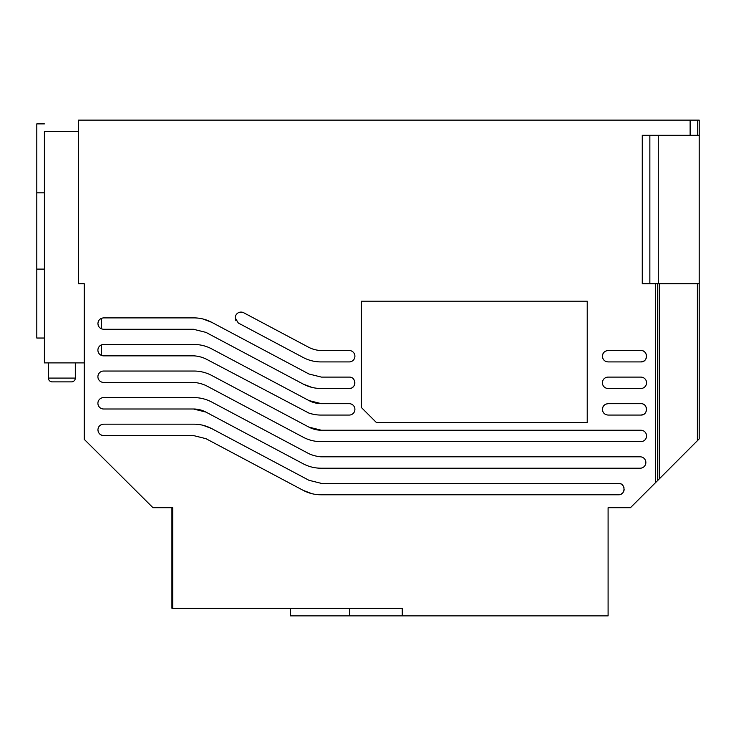 <?xml version="1.0" encoding="UTF-8"?>
<svg xmlns="http://www.w3.org/2000/svg" width="736" height="736" viewBox="0 0 736 736"><rect width="100%" height="100%" fill="white"/><g stroke="black" fill="none" stroke-linecap="round" stroke-linejoin="round"><path stroke-width="1.1" d="M48.401 378.083L75.311 378.083A3.8 3.8 0 0 1 71.512 381.874L52.201 381.874A3.8 3.8 0 0 1 48.401 378.083L48.401 362.894M235.226 317.888A5.796 5.796 0 0 1 243.745 312.772L308.954 347.429A29.247 29.247 0 0 0 320.988 350.529L349.214 350.529A5.695 5.695 0 0 1 354.908 356.224A5.695 5.695 0 0 1 349.214 361.919L320.988 361.919A37.959 37.959 0 0 1 303.168 357.484L238.308 323.012L235.226 317.888L235.428 319.406M235.584 319.884L236.054 320.878M103.592 355.847A5.695 5.695 0 0 1 97.906 350.152A5.695 5.695 0 0 1 103.592 344.457L193.918 344.457A37.959 37.959 0 0 1 211.738 348.901L308.954 400.568A26.57 26.57 0 0 0 321.43 403.678L349.214 403.678A5.695 5.695 0 0 1 354.908 409.372A5.695 5.695 0 0 1 349.214 415.067L320.988 415.067A37.959 37.959 0 0 1 308.954 413.108L205.951 358.956A32.485 32.485 0 0 0 193.918 355.847L103.592 355.847M99.958 354.531L101.329 355.378L101.329 344.926M608.092 388.488A5.695 5.695 0 0 1 602.407 382.794A5.695 5.695 0 0 1 608.092 377.108L640.872 377.108A5.695 5.695 0 0 1 646.567 382.794A5.695 5.695 0 0 1 640.872 388.488L608.092 388.488L640.872 388.488M103.592 382.416A5.695 5.695 0 0 1 97.906 376.731A5.695 5.695 0 0 1 103.592 371.036L193.918 371.036A37.959 37.959 0 0 1 211.738 375.47L308.954 427.138A26.57 26.57 0 0 0 321.43 430.247L640.872 430.247A5.695 5.695 0 0 1 646.567 435.942A5.695 5.695 0 0 1 640.872 441.637L320.988 441.637A37.959 37.959 0 0 1 303.168 437.193L205.951 385.526A37.14 37.14 0 0 0 193.918 382.416L103.592 382.416M103.592 408.995A5.695 5.695 0 0 1 97.906 403.3A5.695 5.695 0 0 1 103.592 397.606L193.918 397.606A37.959 37.959 0 0 1 211.738 402.04L308.954 453.716A36.782 36.782 0 0 0 320.988 456.817L640.412 456.817A5.704 5.704 0 0 1 645.858 462.512A5.704 5.704 0 0 1 640.412 468.206L320.988 468.206A37.959 37.959 0 0 1 303.168 463.772L205.951 412.096A26.57 26.57 0 0 0 193.485 408.995L103.592 408.995M97.906 429.87C98.238 426.411 100.133 424.516 103.592 424.175L193.918 424.175C200.22 424.203 206.163 425.675 211.738 428.619L308.954 480.286L321.43 483.396L618.479 483.396C625.812 483.074 625.83 495.08 618.498 494.776L320.988 494.776C314.686 494.758 308.743 493.276 303.168 490.342L205.951 438.674L193.485 435.565L103.592 435.565C100.16 435.206 98.256 433.311 97.906 429.87L98.302 431.968M98.587 432.584L99.572 433.89M100.896 434.884L101.494 435.16M602.407 409.372C602.756 405.932 604.652 404.036 608.092 403.678L640.872 403.678C648.223 403.319 648.223 415.417 640.872 415.067L608.092 415.067C604.633 414.727 602.738 412.832 602.407 409.372L602.839 411.553M603.299 412.436L604.072 413.393M605.029 414.166L605.921 414.635M602.407 356.224C602.756 352.783 604.652 350.888 608.092 350.529L640.872 350.529C648.223 350.207 648.223 362.241 640.872 361.919L608.092 361.919C604.633 361.588 602.738 359.683 602.407 356.224L602.839 358.404M603.299 359.297L604.072 360.254M605.029 361.026L605.921 361.486M99.756 327.787L101.43 328.845M98.228 321.696L97.906 323.582C98.238 320.123 100.133 318.228 103.592 317.888L193.918 317.888C200.22 317.915 206.163 319.387 211.738 322.331L308.954 373.998L321.43 377.108L349.214 377.108C356.555 376.786 356.555 388.81 349.214 388.488L320.988 388.488C314.686 388.47 308.743 386.989 303.168 384.054L205.951 332.387L193.485 329.277L103.592 329.277C100.16 328.918 98.256 327.023 97.906 323.582L98.238 325.505M98.504 326.131L99.351 327.373M75.311 378.083L75.311 362.894M361.358 301.19L587.218 301.19L587.218 422.666L376.538 422.666L361.358 407.477L361.358 301.19M172.693 507.693L172.693 608.286L402.261 608.286L402.261 615.876L608.092 615.876L608.092 507.693L630.467 507.693L657.441 480.737L657.441 283.728L699.2 283.728L699.2 135.304L697.719 135.304L697.719 120.124L78.559 120.124L78.559 283.728L84.254 283.728L84.254 439.355L152.978 507.693L172.693 507.693M647.202 490.976L655.555 482.632L655.546 283.728L642.261 283.728L642.261 135.304L697.719 135.304M308.954 400.568L321.43 403.678M103.592 344.457L193.918 344.457M308.954 413.108L312.975 414.212M103.592 371.036L193.918 371.036M308.954 427.138L321.43 430.247M103.592 397.606L193.918 397.606M205.951 412.096L193.485 408.995M172.693 608.286L171.93 608.286L171.93 507.693M172.656 588.276L172.656 530.187L171.976 530.187L171.976 588.276L172.656 588.276L171.976 588.276M86.084 441.177L85.404 440.505M85.394 440.496L84.778 439.889M127.144 482.006L126.003 480.875M699.2 135.304L699.2 120.124L697.719 120.124M649.851 283.728L649.851 135.304M655.546 283.728L657.441 283.728L657.441 480.737L657.441 283.728M659.272 283.728L659.272 478.915L699.2 438.886L699.2 283.728M659.272 478.915L656.889 481.298M290.38 608.286L290.38 615.876L402.261 615.876M303.168 490.342L311.797 493.654M618.498 494.776L620.595 494.371M621.212 494.086L622.518 493.102M623.493 491.786L623.778 491.17M623.981 490.572L624.174 489.072M623.972 487.582L623.769 486.984M623.484 486.367L622.5 485.052M621.193 484.076L620.577 483.791M211.738 428.619L203.099 425.307M103.592 424.175L101.421 424.608M100.528 425.077L99.572 425.84M98.799 426.797L98.339 427.69M640.872 415.067L643.043 414.635M644.046 414.101L644.92 413.374M645.592 412.565L646.125 411.571M646.355 410.909L646.567 409.372M646.355 407.827L646.125 407.174M645.592 406.18L645.122 405.582M644.046 404.644L643.043 404.101M608.092 403.678L606.004 404.073M605.388 404.368L604.072 405.343M603.088 406.658L602.802 407.275M640.872 361.919L642.97 361.523M643.586 361.229L644.902 360.254M645.886 358.938L646.171 358.322M646.374 357.724L646.567 356.224M646.374 354.734L646.217 354.246M645.886 353.51L644.902 352.204M643.586 351.219L642.97 350.934M608.092 350.529L606.004 350.934M605.388 351.219L604.072 352.204M603.088 353.51L602.802 354.126M211.738 322.331L203.099 319.019M103.592 317.888L110.823 317.888M101.31 318.366L99.71 319.424M99.185 319.985L98.477 321.08M303.168 384.054L311.806 387.366M349.214 388.488L351.311 388.093M351.928 387.808L353.243 386.823M354.218 385.508L354.504 384.891M354.706 384.293L354.908 382.803M354.706 381.303L354.55 380.816M354.218 380.089L353.243 378.773M351.928 377.789L351.311 377.504M349.591 615.876L349.591 608.286M172.656 530.187L171.976 530.187M78.559 131.569L44.39 131.569C44.39 121.348 44.39 121.348 44.39 131.569L44.39 362.894L84.254 362.894M698.666 439.456L699.2 438.886M101.329 318.357L101.329 328.808M44.39 269.1L36.8 269.1L36.8 123.887L36.8 192.832L44.39 192.832M36.8 269.1L36.8 338.036L44.39 338.036M690.129 135.304L690.129 120.124M658.278 283.728L658.278 135.304M697.369 440.855L697.369 283.728M36.8 123.887L44.39 123.887"/></g></svg>
